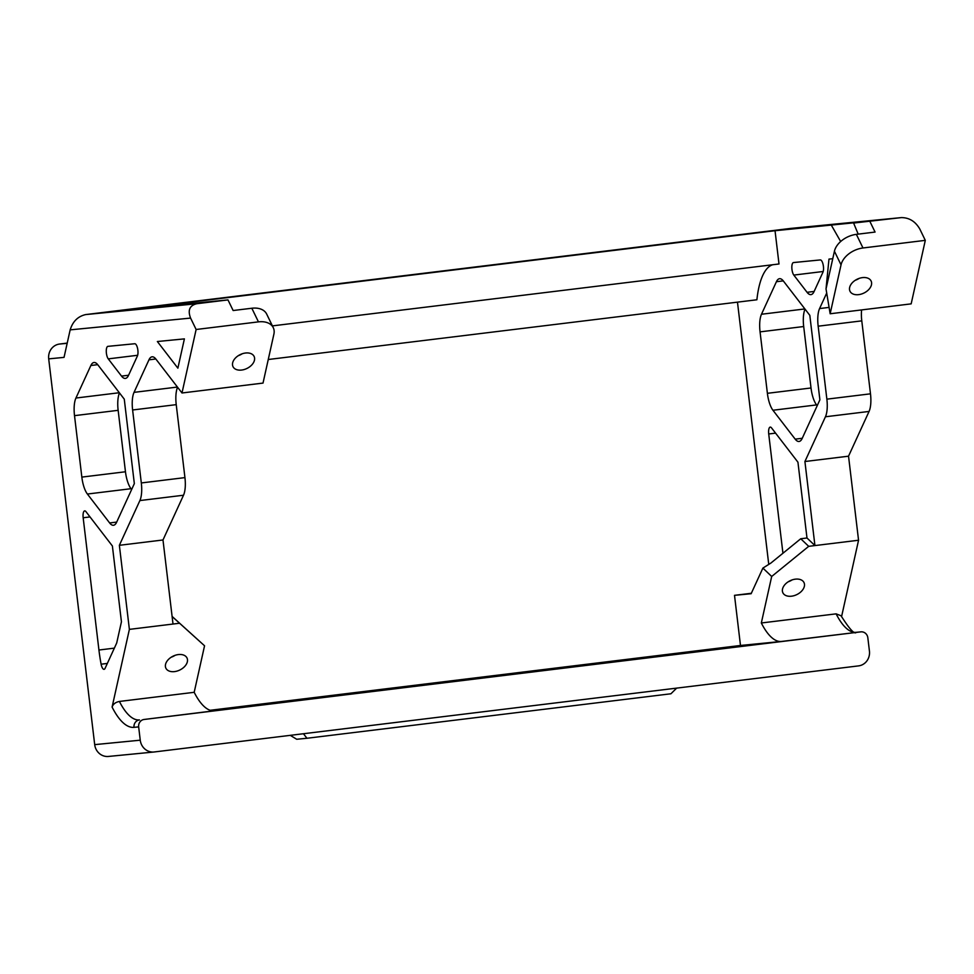 <?xml version="1.0" encoding="UTF-8"?>
<svg xmlns="http://www.w3.org/2000/svg" width="974" height="974" viewBox="0 0 974 974"><rect width="100%" height="100%" fill="white"/><g stroke="black" fill="none" stroke-linecap="round" stroke-linejoin="round"><path stroke-width="1.46" d="M210.153 710.289L740.484 645.47L734.506 595.333L751.331 593.276M768.754 564.409L737.476 302.147M144.103 719.469L860.809 631.87A6.696 6.282 -95.6 0 1 867.834 637.763L869.429 651.07A13.393 12.552 -95.6 0 1 858.544 665.887L154.294 751.965A13.393 12.552 -95.6 0 1 154.014 752.001A13.393 12.552 -95.6 0 1 140.244 740.191L138.661 726.884A6.696 6.282 -95.6 0 1 144.103 719.469L214.243 710.789A73.683 25.677 83 0 1 194.191 692.307L204.552 645.786L172.106 616.42M108.747 756.421A13.393 12.552 -95.6 0 1 108.467 756.445A13.393 12.552 -95.6 0 1 94.697 744.635L48.7 358.87L64.041 357.373L70.165 329.857L190.587 318.084L196.127 329.492L258.451 321.87A20.101 13.21 -25.9 0 1 273.28 327.69L266.669 314.066A20.101 13.21 154.1 0 0 251.828 308.247L233.139 310.523L227.977 299.907L133.109 309.172L775.036 230.716L857.656 222.425L853.601 223.046L858.191 234.125M184.938 477.613L141.315 482.946A20.101 7.001 83 0 1 139.891 500.563L119.364 545.306L129.384 629.374L173.007 624.042L162.987 539.973L183.514 495.23A20.101 7.001 -97 0 0 184.938 477.613L176.233 404.648A20.101 7.001 83 0 1 177.572 387.238M131.636 489.52L131.015 488.704A20.101 7.001 83 0 1 125.463 471.769L118.146 410.322A20.101 7.001 83 0 1 119.473 392.912M268.264 359.503L756.895 299.773A73.683 25.677 83 0 1 772.735 264.745M48.7 358.87A13.393 12.552 -95.6 0 1 59.572 344.041L67.206 343.104M869.904 221.451L875.066 232.068L856.365 234.357A20.101 13.21 154.1 0 0 834.426 251.231L826.025 288.937L830.152 313.762L911.165 303.864L925.3 240.359L919.773 228.963C915.341 221.402 909.205 217.616 901.352 217.604L853.601 223.046M782.938 553.244L768.717 433.966A6.696 2.338 -97 0 1 770.227 427.099A6.696 2.338 -97 0 1 771.518 427.866L797.937 462.187L806.983 537.989L814.934 545.574L804.914 461.518L825.441 416.775L869.064 411.442A20.101 7.001 -97 0 0 870.488 393.825L861.783 320.86A20.101 7.001 83 0 1 861.613 309.915M869.064 411.442L848.537 456.185L858.557 540.241L841.548 616.725M803.696 326.534L811.013 387.981L767.39 393.313L760.061 331.866L803.696 326.534A20.101 7.001 83 0 1 805.023 309.123M802.247 438.288L795.198 439.152L772.942 410.249L816.565 404.916A20.101 7.001 83 0 1 811.013 387.981M816.565 404.916L817.186 405.72M740.484 645.47L781.379 641.464A73.683 25.677 -97 0 1 761.327 622.983L836.118 613.851L841.049 615.763C849.596 629.253 854.685 634.768 856.304 632.309A6.696 6.282 -95.6 0 1 856.45 632.296M236.158 707.648L274.814 702.985L236.158 707.648M684.88 652.811L723.536 648.136L684.88 652.811M129.384 629.374L112.095 707.075C113.118 704.08 115.565 702.205 119.412 701.45L194.191 692.307M790.498 228.44L901.072 217.64M190.587 318.084C187.568 310.207 189.638 305.422 196.821 303.718L85.688 314.578C77.944 316.331 72.77 321.42 70.165 329.857M85.688 314.578L789.938 228.5M196.821 303.718L227.977 299.907M141.315 482.946L132.61 409.981L176.233 404.648M196.127 329.492L181.992 392.985L155.937 359.138A20.101 7.001 -97 0 0 152.078 356.813A20.101 7.001 -97 0 0 148.961 359.82L134.035 392.364A20.101 7.001 -97 0 0 132.61 409.981M107.335 663.44L101.113 664.195A73.683 25.677 83 0 1 98.934 650.023L83.167 517.766L90.01 516.926M101.113 664.195A6.696 2.338 -97 0 0 104.06 669.333A6.696 2.338 -97 0 0 105.095 668.334L116.697 643.023L121.433 621.789L112.387 545.988L85.968 511.667A6.696 2.338 -97 0 0 84.677 510.887A6.696 2.338 -97 0 0 83.167 517.766M157.362 341.521L177.877 368.16L184.39 338.879L157.362 341.521M75.935 398.037A20.101 7.001 -97 0 0 74.511 415.654L81.84 477.102A20.101 7.001 -97 0 0 87.392 494.037L109.636 522.941A20.101 7.001 -97 0 0 113.508 525.266A20.101 7.001 -97 0 0 116.612 522.259L134.339 483.628L124.27 399.145L97.838 364.824A20.101 7.001 -97 0 0 93.979 362.498A20.101 7.001 -97 0 0 90.862 365.506L75.935 398.037L119.327 392.729M107.931 346.354A6.696 2.338 -97 0 0 107.919 346.354A6.696 2.338 -97 0 0 106.276 351.529A6.696 2.338 -97 0 0 108.26 358.87L121.519 376.098A20.101 7.001 -97 0 0 125.378 378.423A20.101 7.001 -97 0 0 128.495 375.416L137.383 356.034A6.696 2.338 -97 0 0 137.578 348.436A6.696 2.338 -97 0 0 134.741 343.737L107.931 346.354M303.462 733.739L306.944 738.268L296.729 739.266L290.264 735.346M306.944 738.268L670.916 693.78L676.662 688.119M806.983 537.989L800.75 538.756L770.872 563.069L762.898 568.086L751.137 593.714L734.506 595.333M792.069 579.932A11.725 7.707 -25.9 0 1 788.209 581.807M175.064 655.344A11.725 7.707 -25.9 0 1 171.205 657.219M840.659 241.503L831.37 225.213M870.488 393.825L826.865 399.157A20.101 7.001 83 0 1 825.441 416.775M826.865 399.157L818.16 326.193L861.783 320.86M829.093 307.407L819.584 308.563A20.101 7.001 -97 0 0 818.16 326.193M819.584 308.563L826.707 293.04M826.025 288.937L828.971 259.096L832.758 258.719M272.403 325.888L779.005 263.978L775.036 230.716M793.81 275.082A6.696 2.338 -97 0 1 791.838 267.74A6.696 2.338 -97 0 1 793.469 262.566A6.696 2.338 -97 0 1 793.493 262.554L820.291 259.936A6.696 2.338 -97 0 1 823.127 264.648A6.696 2.338 -97 0 1 822.933 272.233L814.045 291.628A20.101 7.001 -97 0 1 810.928 294.635A20.101 7.001 -97 0 1 807.069 292.31L793.81 275.082L823.2 271.49M804.889 308.941L761.485 314.249A20.101 7.001 -97 0 0 760.061 331.866M761.485 314.249L776.424 281.705L783.266 280.877M795.198 439.152A20.101 7.001 -97 0 0 799.057 441.478A20.101 7.001 -97 0 0 802.162 438.47L819.889 399.827L809.82 315.345L783.388 281.023A20.101 7.001 -97 0 0 779.529 278.698A20.101 7.001 -97 0 0 776.424 281.705M767.39 393.313A20.101 7.001 -97 0 0 772.942 410.249M804.354 586.348A11.725 7.707 -25.9 0 1 794.2 595.625A11.725 7.707 -25.9 0 1 782.889 592.801A11.725 7.707 -25.9 0 1 790.072 580.748A11.725 7.707 -25.9 0 1 803.988 582.562A11.725 7.707 -25.9 0 1 804.354 586.348M855.318 280.256A11.725 7.707 154.1 0 0 859.178 278.381M871.462 284.798A11.725 7.707 -25.9 0 1 861.308 294.075A11.725 7.707 -25.9 0 1 849.998 291.25A11.725 7.707 -25.9 0 1 857.193 279.197A11.725 7.707 -25.9 0 1 871.097 281.011A11.725 7.707 -25.9 0 1 871.462 284.798M187.349 661.76A11.725 7.707 -25.9 0 1 177.195 671.037A11.725 7.707 -25.9 0 1 165.897 668.213A11.725 7.707 -25.9 0 1 173.08 656.159A11.725 7.707 -25.9 0 1 186.996 657.974A11.725 7.707 -25.9 0 1 187.349 661.76M238.313 355.668A11.725 7.707 154.1 0 0 242.173 353.793M254.458 360.21A11.725 7.707 -25.9 0 1 244.316 369.487A11.725 7.707 -25.9 0 1 233.005 366.662A11.725 7.707 -25.9 0 1 240.188 354.609A11.725 7.707 -25.9 0 1 254.104 356.423A11.725 7.707 -25.9 0 1 254.458 360.21M273.28 327.69A20.101 13.21 -25.9 0 1 273.889 334.179L263.017 383.086L181.992 392.985M172.106 616.481L204.552 645.786M173.007 624.042L179.24 623.275M119.364 545.306L162.987 539.973M830.152 313.762L841.037 264.855A20.101 13.21 -25.9 0 1 862.976 247.98L856.365 234.357M925.3 240.359L862.976 247.98M848.537 456.185L804.914 461.518M762.898 568.086L771.688 576.474L808.7 546.341L800.75 538.756M761.327 622.983L771.688 576.474M858.557 540.241L808.7 546.341M836.118 613.851A73.683 25.677 -97 0 0 856.17 632.333A6.696 6.282 -95.6 0 1 856.304 632.309L860.955 631.858M781.379 641.464L860.809 631.87M119.412 701.45A73.683 25.677 83 0 0 139.452 719.932A6.696 6.282 84.4 0 0 134.01 727.347L138.661 726.884M112.095 707.075A80.379 28.015 -97 0 0 134.01 727.347M251.828 308.247L258.451 321.87M140.244 740.191L94.697 744.635M67.169 343.298L59.572 344.041M108.26 358.87L137.651 355.279M128.568 375.246L121.519 376.098M116.697 522.088L109.636 522.941M125.463 471.769L81.84 477.102M87.392 494.037L131.015 488.704M90.862 365.506L97.717 364.666M139.891 500.563L183.514 495.23M148.961 359.82L155.816 358.992M177.426 387.055L134.035 392.364M74.511 415.654L118.146 410.322M98.934 650.023L114.36 648.136M834.426 251.231L841.037 264.855M768.717 433.966L775.572 433.138M814.13 291.445L807.069 292.31M790.218 228.464L901.352 217.604M108.467 756.445L154.014 752.001"/></g></svg>
